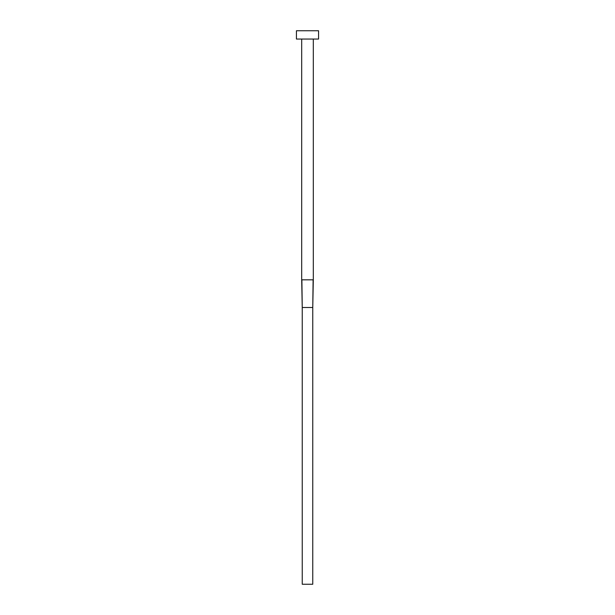 <?xml version="1.0" encoding="UTF-8"?>
<svg xmlns="http://www.w3.org/2000/svg" width="615" height="615" viewBox="0 0 615 615"><rect width="100%" height="100%" fill="white"/><g stroke="black" fill="none" stroke-linecap="round" stroke-linejoin="round"><path stroke-width="0.92" d="M301.688 279.825L313.312 279.825L313.312 39.053L313.312 279.825L312.758 307.5L313.12 279.825L301.688 279.825L301.688 39.053L301.688 279.825L302.242 307.5L301.88 279.825L302.242 307.5L312.758 307.5L312.758 584.25L302.242 584.25L302.242 307.5L312.758 307.5L312.758 584.25L302.242 584.25L302.242 307.5M296.43 30.75L296.43 39.053L318.57 39.053L318.57 30.75L296.43 30.75L296.43 39.053L318.57 39.053L318.57 30.75L296.43 30.75M313.312 279.825L312.758 307.5"/></g></svg>
